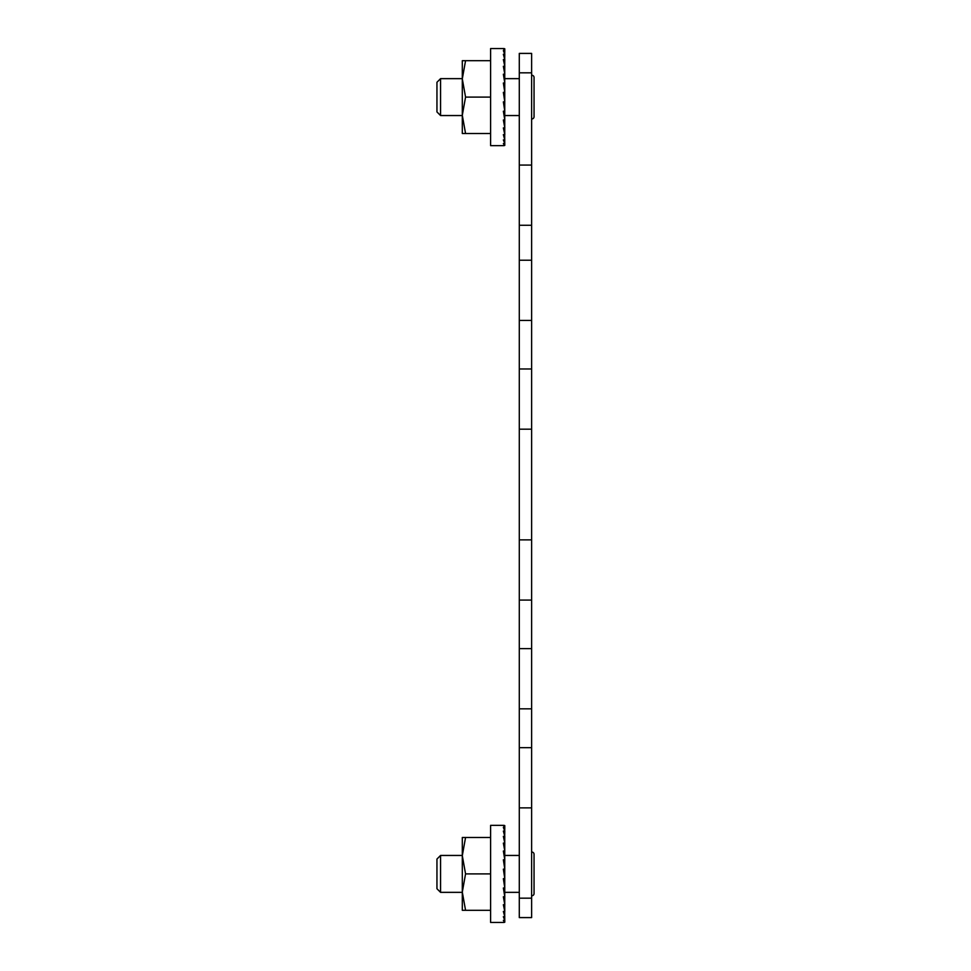 <?xml version="1.0" encoding="UTF-8"?>
<svg xmlns="http://www.w3.org/2000/svg" width="971" height="971" viewBox="0 0 971 971"><rect width="100%" height="100%" fill="white"/><g stroke="black" fill="none" stroke-linecap="round" stroke-linejoin="round"><path stroke-width="1.46" d="M465.558 837.488L462.305 855.694L465.558 873.9L462.305 892.106L465.558 910.313L462.305 910.313L462.305 837.488L490.61 837.488M465.558 873.9L490.61 873.9L490.61 922.45L504.07 922.45M503.366 922.219L504.786 922.219L503.366 922.219L504.786 922.219L503.366 920.362L504.786 920.362L503.366 916.721L504.786 916.721L503.366 911.429L504.702 911.781M504.702 911.429L504.726 916.879M504.726 916.721L504.786 922.219M504.653 904.705L504.786 911.429L503.366 904.705L504.786 904.705L503.366 896.791L504.786 896.791L503.366 887.992L504.786 887.992L503.366 878.658L504.786 878.658L503.366 869.142L504.786 869.142L503.366 859.808L504.786 859.808L503.366 851.009L504.786 851.009L503.366 843.095L504.786 843.095L503.366 836.371L504.786 836.371L503.366 831.079L504.786 831.079L503.366 827.438L504.786 827.438L503.366 825.581L504.786 825.581L504.762 827.389M504.75 909.827L504.75 837.973M504.604 877.42L504.07 873.9M504.786 887.992L503.731 878.658M504.786 896.791L504.131 887.992M465.558 910.313L490.61 910.313M504.07 825.35L490.61 825.35L490.61 873.9M503.366 825.581L504.786 825.581M504.786 827.438L504.726 830.921M504.786 831.079L504.702 836.019M504.786 836.371L504.665 842.5M504.786 843.095L504.629 850.062M504.786 851.009L504.337 856.968M504.786 859.808L504.604 863.474L503.925 863.474M504.786 869.142L504.604 870.38L503.548 870.38M504.786 904.705L504.604 896.791M465.558 60.688L462.305 78.894L465.558 97.1L462.305 115.306L465.558 133.513L462.305 133.513L462.305 60.688L490.61 60.688M465.558 97.1L490.61 97.1L490.61 145.65L504.07 145.65M503.366 145.419L504.786 145.419L503.366 145.419L504.786 145.419L503.366 143.562L504.786 143.562L503.366 139.921L504.786 139.921L503.366 134.629L504.702 134.981M504.702 134.629L504.726 140.079M504.726 139.921L504.786 145.419M504.653 127.905L504.786 134.629L503.366 127.905L504.786 127.905L503.366 119.991L504.786 119.991L503.366 111.192L504.786 111.192L503.366 101.858L504.786 101.858L503.366 92.342L504.786 92.342L503.366 83.008L504.786 83.008L503.366 74.209L504.786 74.209L503.366 66.295L504.786 66.295L503.366 59.571L504.786 59.571L503.366 54.279L504.786 54.279L503.366 50.638L504.786 50.638L503.366 48.781L504.786 48.781L504.762 50.589M504.75 133.027L504.75 61.173M504.604 100.62L504.07 97.1M504.786 111.192L503.731 101.858M504.786 119.991L504.131 111.192M465.558 133.513L490.61 133.513M504.07 48.55L490.61 48.55L490.61 97.1M503.366 48.781L504.786 48.781M504.786 50.638L504.726 54.121M504.786 54.279L504.702 59.219M504.786 59.571L504.665 65.7M504.786 66.295L504.629 73.262M504.786 74.209L504.337 80.168M504.786 83.008L504.604 86.674L503.925 86.674M504.786 92.342L504.604 93.58L503.548 93.58M504.786 127.905L504.604 119.991M531.623 72.825L519.291 72.825L519.291 53.405L531.623 53.405L531.623 917.595L519.291 917.595L519.291 898.175L531.623 898.175M531.623 807.872L519.291 807.872L519.291 898.175M519.291 807.872L519.291 747.67L531.623 747.67M531.623 708.83L519.291 708.83L519.291 747.67M519.291 708.83L519.291 648.628L531.623 648.628M531.623 600.078L519.291 600.078L519.291 648.628M519.291 600.078L519.291 539.876L531.623 539.876M531.623 429.182L519.291 429.182L519.291 539.876M519.291 429.182L519.291 368.98L531.623 368.98M531.623 320.43L519.291 320.43L519.291 368.98M519.291 320.43L519.291 260.228L531.623 260.228M531.623 225.272L519.291 225.272L519.291 260.228M519.291 225.272L519.291 165.07L531.623 165.07M519.291 72.825L519.291 165.07M531.623 118.935A2.185 2.185 0 0 0 534.05 116.763L534.05 77.437A2.185 2.185 0 0 0 531.623 75.265M462.305 115.549L440.567 115.549L436.95 111.932L436.95 82.268L440.567 78.651L462.305 78.651M504.786 78.651L519.291 78.651M519.291 115.549L504.786 115.549M440.567 78.651L440.567 115.549M440.567 855.451L440.567 892.349L436.95 888.732L436.95 859.068L440.567 855.451L462.305 855.451M504.786 855.451L519.291 855.451M531.623 895.735A2.185 2.185 0 0 0 534.05 893.563L534.05 854.237A2.185 2.185 0 0 0 531.623 852.065M519.291 892.349L504.786 892.349M462.305 892.349L440.567 892.349"/></g></svg>
